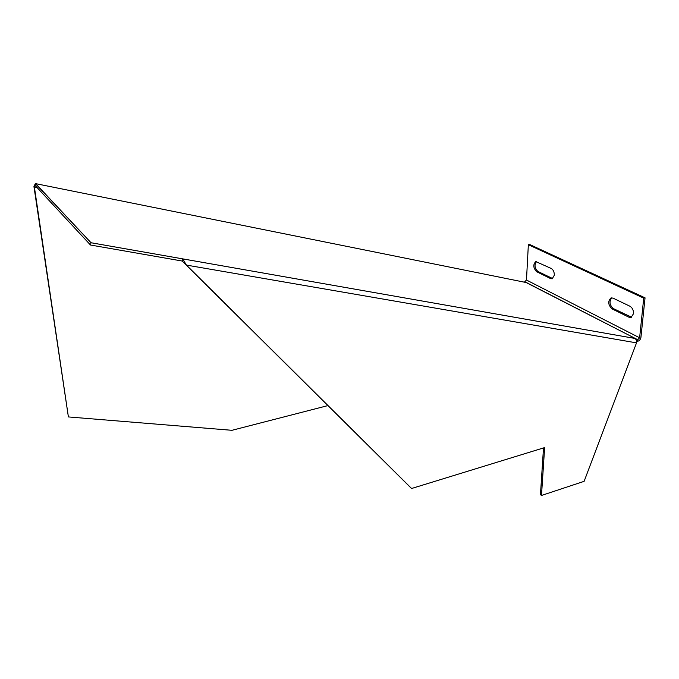 <?xml version="1.0" encoding="UTF-8"?>
<svg xmlns="http://www.w3.org/2000/svg" width="679" height="679" viewBox="0 0 679 679"><rect width="100%" height="100%" fill="white"/><g stroke="black" fill="none" stroke-linecap="round" stroke-linejoin="round"><path stroke-width="1.02" d="M552.723 278.594L537.887 271.456C534.611 268.188 534.161 264.886 536.529 261.534C534.161 264.886 534.611 268.188 537.887 271.456L552.723 278.594M554.327 275.199L552.205 278.814L550.661 278.619L536.665 271.719C533.168 267.916 532.888 264.53 535.824 261.576L551.306 268.502C553.317 269.784 554.319 272.016 554.327 275.199L552.205 278.814L550.661 278.619L536.665 271.719C533.168 267.916 532.888 264.53 535.824 261.576L551.306 268.502C553.317 269.784 554.319 272.016 554.327 275.199M631.597 317.229L613.341 308.572C609.504 304.964 609.004 301.383 611.838 297.809C609.004 301.383 609.504 304.964 613.341 308.572L631.597 317.229M633.499 313.715L631.063 317.449L628.924 317.203L612.051 308.894C607.994 304.786 607.671 301.12 611.083 297.903L613.027 298.123L629.993 306.263C632.412 307.774 633.583 310.261 633.499 313.715L631.063 317.449L628.924 317.203L612.051 308.894C607.994 304.786 607.671 301.12 611.083 297.903L613.027 298.123L629.993 306.263C632.412 307.774 633.583 310.261 633.499 313.715M35.232 185.562L90.485 245.017L182.142 261.025L186.402 265.082L182.702 258.869L182.142 261.025L182.702 258.869L635.383 338.515L525.979 282.456L524.782 281.692L526.471 280.028L639.618 337.794L637.717 339.712L637.114 341.291L637.717 339.712L524.782 281.692L526.471 280.028L639.618 337.794L637.717 339.712L635.383 338.515L636.809 341.13L636.52 342.87L584.118 481.335L541.486 495.466L544.634 447.588L411.593 488.498L186.402 265.082L182.702 258.869L635.383 338.515L636.809 341.13L636.52 342.87L584.118 481.335L541.486 495.466L544.634 447.588L411.593 488.498L186.402 265.082L636.52 342.87L186.402 265.082L185.639 264.42L410.659 487.641L182.142 261.025L90.485 245.017L91.028 242.743L182.702 258.869L91.028 242.743L35.359 183.542L33.95 186.555L34.374 187.022L35.232 185.562L34.374 187.022L68.392 416.931L33.95 186.555L68.392 416.931L231.972 430.308L68.392 416.931L33.95 186.555L35.656 183.644L91.028 242.743L90.485 245.017L35.232 185.562M640.925 337.446C640.348 339.924 639.075 341.206 637.114 341.291C639.075 341.206 640.348 339.924 640.925 337.446L645.05 297.835L529.578 244.457L528.355 244.703L526.471 280.028L528.355 244.703L643.726 298.157L639.618 337.794L643.726 298.157L645.05 297.835L640.925 337.446M327.94 405.584L231.972 430.308L327.94 405.584M524.612 282.184L524.782 281.692L524.612 282.184M543.506 447.928L540.459 494.668L541.486 495.466L540.459 494.668L543.506 447.928M645.05 297.835L643.726 298.157L528.355 244.703L529.578 244.457L645.05 297.835M550.661 278.619L551.891 278.348L550.661 278.619M628.924 317.203L630.222 316.881L628.924 317.203M37.082 187.557L34.374 187.022L37.082 187.557M526.556 282.608L35.656 183.644L526.556 282.608M612.051 308.894L613.341 308.572L612.051 308.894M536.665 271.719L537.887 271.456L536.665 271.719M185.749 263.707L184.722 263.511L185.749 263.707"/></g></svg>
